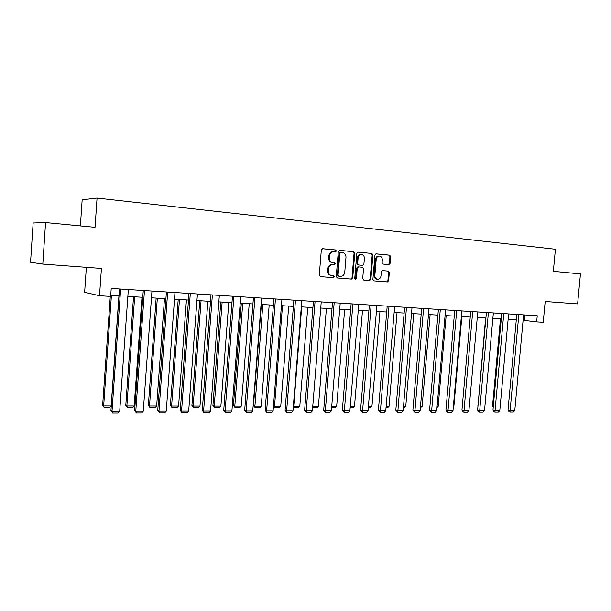 <?xml version="1.0" encoding="UTF-8"?>
<svg xmlns="http://www.w3.org/2000/svg" width="611" height="611" viewBox="0 0 611 611"><rect width="100%" height="100%" fill="white"/><g stroke="black" fill="none" stroke-linecap="round" stroke-linejoin="round"><path stroke-width="0.92" d="M336.371 251.014L335.607 249.96L322.661 248.715L321.317 249.998L319.286 275.141L320.401 276.638L333.339 277.661L334.263 276.76L333.514 275.729L331.765 275.584C329.474 275.095 328.321 273.514 328.313 270.833L328.481 268.756C328.939 266.075 330.352 264.708 332.728 264.647L334.393 264.792L335.317 263.899L334.553 262.852L332.888 262.707C330.559 262.226 329.382 260.63 329.367 257.911L329.535 255.826C329.986 253.175 331.383 251.816 333.728 251.74L335.462 251.9L336.371 251.014M334.996 251.862L335.691 250.984L334.92 249.937L322.364 248.723M320.263 276.615L332.659 277.6L333.583 276.699L332.903 275.676M333.858 264.746L334.637 263.853L333.873 262.806L332.208 262.661C329.879 262.188 328.703 260.591 328.687 257.88L328.855 255.795L329.535 255.826M388.848 264.616L390.093 263.379L390.666 256.612L389.65 255.161L376.177 253.863L374.933 255.108L372.886 279.441L373.901 280.877L387.382 281.954L388.627 280.701L389.314 272.544L388.306 271.108L382.57 270.62L381.317 271.864L380.974 275.928C380.6 278.12 379.462 279.235 377.56 279.273C375.75 278.883 374.849 277.6 374.849 275.424L376.193 259.423C376.559 257.269 377.667 256.162 379.523 256.093C381.386 256.467 382.318 257.766 382.318 259.988L382.096 262.646L383.12 264.097L388.848 264.616M373.802 280.861L386.656 281.885L387.893 280.64L388.588 272.491L387.58 271.063L388.306 271.108L382.425 270.612M42.808 264.089L30.55 262.264L33.131 223L45.565 222.564L42.808 264.089L101.418 268.45L99.524 295.724L110.66 296.396L111.217 288.43L537.237 315.757L536.664 321.905L543.24 322.295L545.18 301.49L577.609 303.904L580.45 273.911L553.345 271.315L555.407 249.242L97.057 198.086L82.164 199.805L80.385 225.91M45.565 222.564L95.041 227.315L97.057 198.086M354.762 253.183L353.693 251.701L339.594 250.342L338.303 251.617L336.256 276.508L337.325 277.982L351.424 279.097L352.715 277.822L354.762 253.183L354.059 253.153L352.99 251.671L339.326 250.357M358.115 252.129L371.87 253.45L372.916 254.917L370.869 279.28L369.602 280.541L363.744 280.075L362.69 278.624L363.522 268.703L362.468 267.236L358.542 266.9L357.252 268.16L356.396 278.532L355.472 279.418L354.747 278.402L356.824 253.382L358.092 252.129M86.35 267.328L84.639 292.287L99.524 295.724M523.085 320.263L536.664 321.905M110.728 295.342L119.038 295.846M127.852 296.373L142.775 297.282M151.467 297.801L165.917 298.68M174.486 299.199L188.478 300.039M196.941 300.551L210.49 301.368M218.837 301.88L231.966 302.666M240.207 303.171L252.931 303.934M261.057 304.431L273.4 305.172M281.419 305.66L293.387 306.386M301.307 306.859L312.916 307.562M320.737 308.036L331.994 308.715M339.716 309.181L350.638 309.846M358.267 310.304L368.876 310.946M376.407 311.404L386.702 312.022M394.148 312.473L404.138 313.076M411.493 313.519L421.2 314.107M428.471 314.55L437.896 315.116M445.083 315.551L454.24 316.108M461.343 316.536L470.241 317.071M477.267 317.499L485.905 318.018M492.856 318.438L501.257 318.95M508.123 319.362L516.295 319.859M524.91 314.971L524.421 320.347M333.476 251.732L333.048 251.709C330.704 251.785 329.306 253.145 328.855 255.795M332.59 264.639L332.048 264.601C329.673 264.662 328.26 266.029 327.809 268.703L328.481 268.756M331.185 275.538L331.086 275.523C328.794 275.034 327.649 273.453 327.633 270.78L327.809 268.703M337.219 277.959L350.722 279.036L352.02 277.761L354.059 253.153M340.778 252.412L339.861 253.298L338.066 275.126L338.815 276.157L340.571 276.294C342.916 276.218 344.314 274.851 344.757 272.208L345.986 257.346C345.971 254.657 344.818 253.061 342.519 252.572L340.083 252.381L339.174 253.267L339.861 253.298M338.822 276.157L337.387 275.065L339.174 253.267M357.832 252.137L371.87 253.45M363.621 280.059L368.891 280.472L370.159 279.219L372.198 254.886L371.152 253.42M358.542 266.9L357.84 266.847L356.549 268.114L355.694 278.471L356.396 278.532M355.144 279.296L355.694 278.471M364.377 258.392C364.37 256.146 363.415 254.833 361.513 254.451C359.612 254.512 358.481 255.635 358.115 257.811L357.641 263.517L358.703 264.983L362.621 265.334L363.904 264.074L364.377 258.392M361.322 254.443L360.803 254.42C358.909 254.482 357.779 255.604 357.412 257.773L358.115 257.811M362.621 265.334L358 264.945L356.939 263.471L357.412 257.773M379.347 256.085L378.805 256.062C376.949 256.124 375.834 257.231 375.475 259.385L376.193 259.423M377.56 279.273L376.842 279.212C375.032 278.822 374.131 277.539 374.131 275.362L375.475 259.385M388.329 264.571L389.36 263.333L389.933 256.582L388.917 255.131L375.918 253.878M110.286 296.373L102.64 405.36L103.656 405.987L111.416 295.38M118.931 295.839L111.156 405.994L109.59 407.751L104.344 407.751L102.64 405.36M104.344 407.751L103.656 405.987L111.156 405.994M128.341 289.53L119.71 411.096L112.019 411.111L110.95 410.455L112.714 412.914L112.019 411.111L120.642 289.034M119.519 288.957L110.95 410.455M119.71 411.096L118.091 412.906L112.714 412.914M133.534 296.717L125.782 405.399L126.867 406.017L134.657 296.786M141.989 297.229L134.183 406.025L132.618 407.758L127.5 407.758L125.782 405.399M127.5 407.758L126.867 406.017L134.183 406.025M156.141 298.084L148.358 405.437L149.504 406.048L157.333 298.16M164.481 298.588L156.645 406.055L155.087 407.766L150.092 407.766L148.358 405.437M150.092 407.766L149.504 406.048L156.645 406.055M151.956 291.042L143.287 411.066L135.795 411.073L134.649 410.424L136.436 412.86L135.795 411.073L144.456 290.561M143.264 290.485L134.649 410.424M143.287 411.066L141.676 412.845L136.436 412.86M174.983 292.516L166.268 411.035L158.967 411.043L157.753 410.401L159.555 412.807L158.967 411.043L167.666 292.05M166.406 291.966L157.753 410.401M166.268 411.035L164.665 412.792L159.555 412.807M178.206 299.421L170.393 405.475L171.599 406.071L179.458 299.497M186.439 299.917L178.572 406.086L177.022 407.774L172.149 407.774L170.393 405.475M172.149 407.774L171.599 406.071L178.572 406.086M199.744 300.719L191.9 405.513L193.168 406.101L201.057 300.803M207.87 301.215L199.973 406.109L198.43 407.781L193.672 407.781L191.9 405.513M193.672 407.781L193.168 406.101L199.973 406.109M220.77 301.994L212.911 405.544L214.232 406.132L222.137 302.078M228.789 302.476L220.876 406.139L219.341 407.789L214.69 407.789L212.911 405.544M214.69 407.789L214.232 406.132L220.876 406.139M197.429 293.96L188.692 410.997L181.566 411.012L180.291 410.378L182.109 412.753L181.566 411.012L190.296 293.501M188.975 293.417L180.291 410.378M188.692 410.997L187.096 412.738L182.109 412.753M219.334 295.365L210.566 410.966L203.608 410.982L202.272 410.355L204.112 412.7L203.608 410.982L212.368 294.914M210.986 294.83L202.272 410.355M210.566 410.966L208.97 412.685L204.112 412.7M240.696 296.732L231.905 410.936L225.123 410.951L223.725 410.332L225.581 412.646L225.123 410.951L233.906 296.297M232.463 296.205L223.725 410.332M231.905 410.936L230.324 412.639L225.581 412.646M241.307 303.232L233.425 405.582L234.8 406.155L242.727 303.323M249.227 303.713L241.292 406.162L239.764 407.797L235.22 407.797L233.425 405.582M235.22 407.797L234.8 406.155L241.292 406.162M261.554 298.076L252.748 410.905L246.118 410.92L244.675 410.309L246.539 412.593L246.118 410.92L254.924 297.649M253.428 297.549L244.675 410.309M252.748 410.905L251.167 412.585L246.539 412.593M261.378 304.446L253.473 405.612L254.894 406.185L262.845 304.538M269.191 304.92L261.241 406.193L259.721 407.804L255.283 407.804L253.473 405.612M255.283 407.804L254.894 406.185L261.241 406.193M281.923 299.382L273.094 410.882L266.625 410.89L265.121 410.287L266.999 412.547L266.625 410.89L275.446 298.962M273.896 298.863L265.121 410.287M273.094 410.882L271.521 412.54L266.999 412.547M273.491 405.803L274.538 406.208L282.496 305.721M288.705 306.096L280.739 406.216L279.219 407.812L274.889 407.812L273.453 406.262M274.889 407.812L274.538 406.208L280.739 406.216M301.803 300.658L292.967 410.852L286.643 410.859L285.093 410.264L286.987 412.501L286.643 410.859L295.48 300.253M293.883 300.146L285.093 410.264M292.967 410.852L291.401 412.486L286.987 412.501M293.349 406.094L293.731 406.231L301.704 306.882M307.776 307.249L299.795 406.239L298.29 407.82L294.051 407.82L293.249 407.293M294.051 407.82L293.731 406.231L299.795 406.239M321.233 301.903L312.381 410.821L306.203 410.836L304.614 410.248L306.508 412.456L306.203 410.836L315.055 301.506M313.412 301.399L304.614 410.248M312.381 410.821L310.831 412.44L306.508 412.456M326.419 308.379L318.43 406.269L316.933 407.827L312.626 407.766M312.748 406.262L318.43 406.269M312.672 407.201L312.786 407.827M340.212 303.117L331.353 410.798L325.319 410.806L323.685 410.225L325.587 412.41L325.319 410.806L334.179 302.735M332.491 302.621L323.685 410.225M331.353 410.798L329.81 412.394L325.587 412.41M344.657 309.479L336.661 406.292L335.172 407.835L331.597 407.835M331.727 406.284L336.661 406.292M358.772 304.309L349.904 410.768L344.001 410.775L342.328 410.202L344.237 412.364L352.868 303.934M351.142 303.82L342.328 410.202M349.904 410.768L348.369 412.356L344.237 412.364M362.491 310.556L354.495 406.315L353.013 407.843L350.149 407.843M350.279 406.307L354.495 406.315M376.911 305.477L368.036 410.745L362.27 410.752L360.551 410.187L362.476 412.318L371.137 305.103M369.372 304.988L360.551 410.187M368.036 410.745L366.508 412.31L362.476 412.318M379.943 311.618L371.946 406.338L370.472 407.85L368.28 407.85M368.41 406.33L371.946 406.338M394.645 306.615L385.778 410.722L380.134 410.729L378.377 410.164L380.309 412.28L389.001 306.248M387.198 306.134L378.377 410.164M385.778 410.722L384.258 412.265L380.309 412.28M397.028 312.649L389.031 406.361L387.557 407.85L386.022 407.85M386.152 406.353L389.031 406.361M411.997 307.723L403.13 410.691L397.608 410.699L395.821 410.149L397.753 412.234L406.475 307.371M404.635 307.257L395.821 410.149M403.13 410.691L401.618 412.226L397.753 412.234M413.746 313.657L405.75 406.376L404.291 407.858L403.375 407.858M403.497 406.376L405.75 406.376M428.968 308.815L420.108 410.668L414.709 410.676L412.883 410.126L414.823 412.196L423.568 308.471M421.697 308.349L412.883 410.126M420.108 410.668L418.604 412.188L414.823 412.196M430.121 314.65L422.125 406.399L420.353 407.865M420.483 406.399L422.125 406.399M445.579 309.876L436.728 410.645L431.435 410.653L429.586 410.111L430.786 411.936L431.526 412.15L440.294 309.54M438.393 309.418L429.586 410.111M436.728 410.645L435.231 412.142L431.526 412.15M446.152 315.62L438.163 406.422L436.995 407.598M437.094 406.422L438.163 406.422M461.84 310.923L452.995 410.623L447.817 410.63L445.931 410.096L447.13 411.898L447.878 412.112L456.669 310.594M454.737 310.464L445.931 410.096M452.995 410.623L451.506 412.104L447.878 412.112M461.855 316.567L453.874 406.445L453.316 407.002M453.362 406.445L453.874 406.445M477.764 311.946L468.92 410.6L463.848 410.607L461.939 410.073L463.13 411.86L463.894 412.074L472.693 311.618M470.737 311.495L461.939 410.073M468.92 410.6L467.438 412.066L463.894 412.074M493.352 312.947L484.523 410.577L477.619 410.057L478.803 411.829L479.574 412.035L488.388 312.626M486.409 312.496L477.619 410.057M484.523 410.577L483.049 412.028L479.574 412.035M485.608 318.003L477.978 406.055M477.947 406.376L477.68 405.979M508.619 313.924L499.798 410.554L492.978 410.042L494.146 411.791L494.933 412.005L503.762 313.611M501.753 313.481L492.978 410.042M499.798 410.554L498.339 411.997L494.933 412.005M500.455 318.896L492.542 406.002L493.321 406.208M493.245 407.056L492.542 406.002M523.581 314.886L514.775 410.539L508.024 410.027L509.192 411.761L509.986 411.967L518.815 314.581M516.784 314.451L508.024 410.027M514.775 410.539L513.316 411.959L509.986 411.967M334.92 249.937L335.607 249.96M328.687 257.88L329.367 257.911M327.633 270.78L328.313 270.833M331.154 275.53L331.834 275.592M332.659 277.6L333.339 277.661M352.02 277.761L352.715 277.822M350.722 279.036L351.424 279.097M352.99 251.671L353.693 251.701M340.09 252.381L340.701 252.404M337.387 275.065L338.066 275.126M372.198 254.886L372.916 254.917M370.159 279.219L370.869 279.28M368.891 280.472L369.602 280.541M356.549 268.114L357.252 268.16M356.939 263.471L357.641 263.517M374.131 275.362L374.849 275.424M388.588 272.491L389.314 272.544M387.893 280.64L388.627 280.701M386.656 281.885L387.382 281.954M388.917 255.131L389.65 255.161M389.933 256.582L390.666 256.612M389.36 263.333L390.093 263.379M331.086 275.523L331.765 275.584M338.127 276.096L338.815 276.157"/></g></svg>
